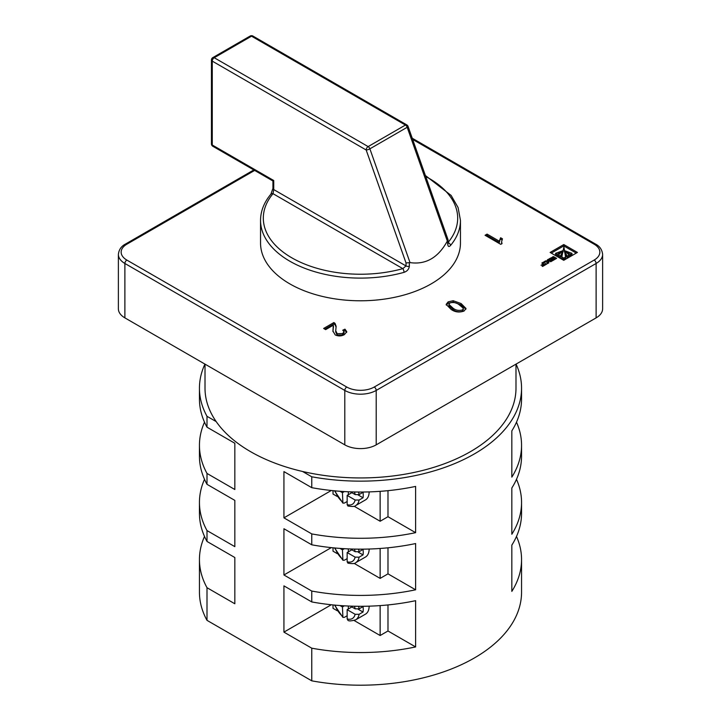 <?xml version="1.0" encoding="UTF-8"?>
<svg xmlns="http://www.w3.org/2000/svg" width="721" height="721" viewBox="0 0 721 721"><rect width="100%" height="100%" fill="white"/><g stroke="black" fill="none" stroke-linecap="round" stroke-linejoin="round"><path stroke-width="1.08" d="M450.481 245.528C448.895 247.168 447.966 246.681 447.714 244.059L447.714 240.526L447.326 241.066C438.224 257.694 425.796 264.868 410.024 262.606L409.348 262.678L409.348 266.211C408.969 269.194 407.203 271.24 404.03 272.349A2.776 0.991 -105.6 0 0 402.823 268.636A97.182 56.112 0 0 1 291.78 257.803A97.182 56.112 0 0 1 273.016 193.688L273.746 189.578L406.022 265.95L402.823 268.636L273.016 193.688A2.776 2.037 -140 0 0 270.889 194.174L270.889 194.174C264.066 202.349 260.614 211.091 260.542 220.392L260.542 243.067A99.958 57.716 0 0 0 289.815 283.876A99.958 57.716 0 0 0 398.758 296.385A99.958 57.716 0 0 0 460.458 243.067L460.458 220.392A99.958 57.716 180 0 1 450.481 245.528A2.776 2.037 -140 0 0 448.065 242.589M515.993 364.141L515.993 388.168A155.493 89.774 180 0 1 302.568 471.48A155.493 89.774 180 0 1 250.547 451.643A155.493 89.774 180 0 1 216.201 421.614A155.493 89.774 180 0 1 205.007 388.168L205.007 364.141M358.562 606.289A17.773 10.256 60 0 1 359.103 608.857L363.024 606.595A17.773 10.256 -120 0 1 363.024 612.039L359.103 614.301A17.773 10.256 60 0 1 355.642 619.844L365.457 614.175A17.773 10.256 -120 0 0 369.143 606.163M358.562 549.159A17.773 10.256 60 0 1 359.103 551.727L363.024 549.465A17.773 10.256 -120 0 1 363.024 554.9L359.103 557.171A17.773 10.256 60 0 1 355.642 562.713L365.457 557.045A17.773 10.256 -120 0 0 369.143 549.032M358.562 492.028A17.773 10.256 60 0 1 359.103 494.597L363.024 492.326A17.773 10.256 -120 0 1 363.024 497.769L359.103 500.041A17.773 10.256 60 0 1 355.642 505.583L365.457 499.914A17.773 10.256 -120 0 0 369.143 491.893M516.065 364.105A161.053 92.982 180 0 1 521.553 388.168L521.553 399.046A161.053 92.982 180 0 1 511.829 430.87L511.829 477.122A161.053 92.982 0 0 0 521.553 445.299A161.053 92.982 0 0 0 516.488 422.173M521.553 445.299L521.553 456.186A161.053 92.982 180 0 1 511.829 488L511.829 534.252A161.053 92.982 0 0 0 521.553 502.438A161.053 92.982 0 0 0 516.488 479.312M521.553 388.168A161.053 92.982 180 0 1 311.769 476.788L302.568 471.48M331.309 490.487L283.93 517.849L283.93 471.597L311.769 487.675L311.769 476.788M311.769 487.675A161.053 92.982 0 0 0 415.62 486.414L415.62 532.666A161.053 92.982 180 0 1 311.769 533.919L311.769 544.806A161.053 92.982 0 0 0 415.62 543.553L415.62 589.796A161.053 92.982 180 0 1 311.769 591.058L311.769 601.936A161.053 92.982 0 0 0 415.62 600.683L415.62 646.935A161.053 92.982 180 0 1 311.769 648.188L311.769 680.84L206.999 620.348A161.053 92.982 180 0 1 199.447 592.211L199.447 559.568A161.053 92.982 180 0 1 204.512 536.442M521.553 502.438L521.553 513.316A161.053 92.982 180 0 1 511.829 545.139L511.829 591.391A161.053 92.982 0 0 0 521.553 559.568L521.553 592.211A161.053 92.982 180 0 1 311.769 680.84M521.553 559.568A161.053 92.982 0 0 0 516.488 536.442M206.999 620.348L206.999 587.705A161.053 92.982 180 0 1 199.447 559.568M199.447 502.438L199.447 513.316A161.053 92.982 0 0 0 206.999 541.453L206.999 530.575A161.053 92.982 180 0 1 199.447 502.438A161.053 92.982 180 0 1 204.512 479.312M199.447 445.299L199.447 456.186A161.053 92.982 0 0 0 206.999 484.323L206.999 473.436A161.053 92.982 180 0 1 199.447 445.299A161.053 92.982 180 0 1 204.512 422.173M199.447 388.168L199.447 399.046A161.053 92.982 0 0 0 206.999 427.183L206.999 416.305A161.053 92.982 180 0 1 199.447 388.168A161.053 92.982 180 0 1 204.935 364.105M347.152 501.492L344.404 503.078L342.899 503.132L342.439 492.686L339.997 491.271M359.103 500.041L355.129 500.013L347.152 495.408L347.152 504.619L347.901 506.007C352.677 506.737 355.255 506.602 355.642 505.583M347.152 558.631L344.404 560.217L342.899 560.262L342.439 549.817L339.997 548.411M359.103 557.171L355.129 557.144L347.152 552.538L347.152 561.749L347.901 563.146C352.677 563.876 355.255 563.732 355.642 562.713M347.152 615.761L344.404 617.347L342.899 617.401L334.553 605.081M359.103 614.301L355.129 614.283L347.152 609.669L347.152 618.888L347.901 620.276C348.685 621.214 351.271 621.069 355.642 619.844M359.103 608.857L355.129 608.839L350.415 606.118M339.997 605.541L342.439 606.947L342.899 617.401M359.103 551.727L355.129 551.7L350.415 548.978M359.103 494.597L355.129 494.57L350.415 491.848M206.999 587.705L234.839 603.774L234.839 557.522L206.999 541.453M354.146 620.511L380.138 635.516L387.988 630.983L387.988 604.937M387.988 630.983L415.62 646.935M331.309 604.757L283.93 632.119L283.93 585.867L311.769 601.936M283.93 632.119L311.769 648.188M333.012 604.937L333.012 608.308L337.176 610.714M346.531 616.113L347.152 616.473M206.999 530.575L234.839 546.644L234.839 500.392L206.999 484.323M354.146 563.38L380.138 578.386L387.988 573.853L387.988 547.798M387.988 573.853L415.62 589.796M331.309 547.627L283.93 574.979L283.93 528.736L311.769 544.806M283.93 574.979L311.769 591.058M333.012 547.798L333.012 551.177L337.176 553.584M346.531 558.982L347.152 559.343M206.999 473.436L234.839 489.514L234.839 443.262L206.999 427.183M354.146 506.241L380.138 521.247L387.988 516.714L387.988 490.668M387.988 516.714L415.62 532.666M283.93 517.849L311.769 533.919M333.012 490.668L333.012 494.047L337.176 496.445M346.531 501.852L347.152 502.204M333.336 325.189L325.649 329.623L323.639 328.461L333.904 322.539L335.094 323.468L336.148 326.325L335.716 330.669L337.203 333.742L342.61 333.553L344.025 331.804L342.763 330.209L344.98 329.164L346.783 331.714L344.377 334.625C341.412 336.256 338.356 336.356 335.211 334.914L332.931 331.038L333.336 325.189M563.777 244.554L550.114 252.44L563.75 260.317L577.413 252.431L563.777 244.554L563.777 245.915L551.295 253.125M546.599 264.138L543.274 262.219L541.822 263.057L543.337 263.922L541.038 265.247L543.814 264.201L544.643 264.679L542.102 266.148L542.607 266.446L546.599 264.138M548.861 260.696L545.554 260.903L544.04 261.768L546.86 261.975L547.311 263.715L548.834 262.832L548.717 261.399L549.393 261.002L550.709 261.768L552.16 260.93L548.501 259.2L547.383 259.839L548.861 261.317M548.609 262.958L548.717 261.399M553.349 258.109L551.015 259.461L551.547 259.767L553.881 258.415L554.665 258.866L552.097 260.353L552.628 260.66L556.621 258.352L554.188 256.946A2.136 1.235 0 0 0 553.557 256.694L549.303 258.731L549.808 259.028L552.376 257.55L553.349 258.722M453.158 300.711L461.116 303.55L466.018 308.516L464.045 311.048C459.259 312.725 454.933 312.157 451.049 309.363L446.155 304.388L448.138 301.865L453.158 300.711L453.158 302.072L461.116 304.911L461.116 303.55M500.762 244.338L485.053 235.271L487.063 234.109L499.302 241.175L500.608 237.75L502.465 238.822L501.591 241.778L502.05 243.59L500.762 244.338M124.886 317.88L344.791 444.848L344.791 390.431L124.886 263.471L124.886 317.88A22.216 12.825 180 0 1 118.379 308.813L118.379 254.405A22.216 12.825 180 0 0 124.886 263.471A2.776 1.604 120 0 1 126.851 260.074L346.756 387.033A19.44 11.221 0 0 0 374.244 387.033L594.149 260.074A19.44 11.221 0 0 0 594.149 244.203L412.655 139.414M376.209 444.848L596.114 317.88L596.114 263.471L376.209 390.431L376.209 444.848A22.216 12.825 180 0 1 344.791 444.848M412.241 138.234L595.537 244.068C599.737 246.231 602.098 249.682 602.621 254.405L602.621 308.813A22.216 12.825 180 0 1 596.114 317.88M216.201 421.614L206.999 416.305M447.714 240.526L448.038 239.705L408.059 126.391A2.776 2.776 0 0 0 406.824 124.913A2.776 1.604 120 0 0 405.436 125.048L251.53 36.185L214.227 57.725L368.134 146.588L405.436 125.048A2.776 1.604 -120 0 1 407.185 127.293A2.776 0.694 -19.4 0 0 408.059 126.391M447.326 241.066L407.185 127.293L369.882 148.832A2.776 0.694 160.6 0 1 366.169 149.986L212.262 61.123L212.262 145.011L273.746 180.511L273.286 180.773M409.348 262.678L406.022 262.94L366.169 149.986A2.776 1.604 120 0 1 368.134 146.588A2.776 1.604 -120 0 1 369.882 148.832L410.024 262.606M461.116 304.911L465.901 309.201M446.272 305.073L448.138 303.226L448.138 301.865M448.138 303.226L453.158 302.072M462.251 311.355L463.27 308.164L459.115 304.713C456.528 302.649 453.473 302.045 449.949 302.91L448.913 304.406L448.913 305.767L453.067 309.561C455.672 311.634 458.727 312.229 462.251 311.355L463.27 309.525M463.315 309.904L463.27 308.164M453.067 309.561L453.067 308.2C455.672 310.273 458.727 310.868 462.251 309.994M448.913 304.406L453.067 308.2M555.449 259.028L554.188 258.298A2.136 1.235 0 0 0 553.557 258.055L553.061 257.983M554.665 259.479L554.665 258.866M548.501 260.488L548.501 259.2M550.979 261.606L549.726 260.885L549.726 259.524M549.726 260.885L548.501 260.56M545.554 261.876L545.554 260.903M548.6 262.21L547.023 262.363M547.798 262.417L547.798 261.065M548.474 262.282L548.474 260.921M544.643 265.265L544.643 264.679M543.337 264.481L543.337 263.922M545.418 264.814L543.003 263.733M543.274 263.58L543.274 262.219M576.232 253.107L563.777 245.915M569.058 255.081L570.257 255.685L571.978 254.693L571.978 253.332L565.471 250.971L570.257 254.324L571.978 253.332M564.417 251.674L564.417 250.313L564.417 251.683L567.094 257.514L569.058 256.379L569.058 255.018L564.435 250.286L567.094 256.153L569.058 255.018M561.803 256.946L561.803 258.307L563.759 259.434L565.724 258.307L563.912 246.924L561.803 256.946L563.759 258.073L565.724 256.946M558.469 255.018L558.469 256.379L560.433 257.514L563.11 251.683L563.092 250.286L558.469 255.018L560.433 256.153L563.11 250.322L563.11 251.674M557.27 255.685L557.27 254.324L562.074 250.989L555.549 253.332L555.549 254.693L557.27 255.685L558.469 255.081M555.549 253.332L557.27 254.324M560.433 257.514L560.433 256.153M563.759 259.434L563.759 258.073M567.094 257.514L567.094 256.153M570.257 255.685L570.257 254.324M324.81 329.146L333.904 323.891L333.904 322.539M333.904 323.891L335.094 324.82L335.094 323.468M335.094 324.82L336.112 327.073M335.716 330.669L335.716 332.03L337.203 335.103L337.203 333.742M337.203 335.103L342.61 334.914L342.61 333.553M342.61 334.914L344.025 333.165L344.025 331.804M343.791 331.083L344.98 330.524L344.98 329.164M344.98 330.524L346.657 332.39M332.949 331.579L333.12 328.677M333.12 330.038L333.336 326.55M486.224 235.956L487.063 235.47L487.063 234.109M487.063 235.47L499.302 242.535L499.302 241.175M499.302 242.535L500.608 237.75M500.608 239.111L501.951 239.877M501.591 241.778L501.645 243.824M380.138 521.247L380.138 491.334M380.138 578.386L380.138 548.474M380.138 635.516L380.138 605.604M348.324 491.767L348.324 494.723M363.024 497.769L358.148 494.948M344.377 491.56L342.439 492.686M351.857 492.686L347.152 495.408M348.324 548.897L348.324 551.853M363.024 554.9L358.148 552.088M351.857 549.817L347.152 552.538M344.377 548.699L342.439 549.817M348.324 606.028L348.324 608.993M363.024 612.039L358.148 609.218M342.439 606.947L344.377 605.829M347.152 609.669L351.857 606.947M404.03 272.349A99.958 57.716 180 0 1 289.815 261.2A99.958 57.716 180 0 1 260.542 220.392M335.157 490.875A14.997 8.661 -120 0 0 342.439 501.897M347.152 504.619A14.997 8.661 -120 0 0 355.129 500.013M335.157 548.005A14.997 8.661 -120 0 0 342.439 559.036M347.152 561.749A14.997 8.661 -120 0 0 355.129 557.144M347.152 618.888A14.997 8.661 -120 0 0 355.129 614.283M355.129 608.839A14.997 8.661 -120 0 0 354.489 606.235M335.157 605.135A14.997 8.661 -120 0 0 342.439 616.167M355.129 551.7A14.997 8.661 -120 0 0 354.489 549.096M355.129 494.57A14.997 8.661 -120 0 0 354.489 491.965M254.639 170.417L126.851 244.203A19.44 11.221 0 0 0 126.851 260.074M409.348 266.211A2.776 1.604 180 0 1 406.022 265.95L406.022 262.94M273.746 180.511L273.746 189.578A2.776 1.604 180 0 1 272.935 188.442L270.889 194.174M448.065 242.463A97.182 56.112 0 0 0 425.76 176.546M602.621 254.405A22.216 12.825 180 0 1 596.114 263.471A2.776 1.604 -120 0 0 594.149 260.074M374.244 387.033A2.776 1.604 -120 0 1 376.209 390.431A22.216 12.825 180 0 1 344.791 390.431A2.776 1.604 120 0 1 346.756 387.033M447.714 244.059A2.776 1.604 0 0 0 448.065 243.274L448.129 243.878L447.498 243.22M252.918 36.05A2.776 1.604 120 0 0 251.53 36.185A2.776 1.604 -120 0 0 250.142 36.05A2.776 2.776 0 0 1 252.918 36.05L406.824 124.913M212.839 57.59A2.776 2.776 0 0 0 211.451 59.996A2.776 1.604 180 0 0 212.262 61.123A2.776 1.604 120 0 1 214.227 57.725A2.776 1.604 -120 0 0 212.839 57.59L250.142 36.05M212.839 146.282A2.776 1.604 120 0 1 212.262 145.011A2.776 1.604 180 0 1 211.451 143.876A2.776 2.776 0 0 0 212.839 146.282L272.935 180.98L272.935 188.442M552.908 257.857L552.908 256.658M553.061 257.947L553.061 256.622M553.557 258.055L553.557 256.694M554.188 258.298L554.188 256.946M565.435 251.665L565.435 251.061M126.851 244.203A2.776 1.604 -120 0 0 125.463 244.068L253.828 169.949M595.537 244.068A2.776 1.604 120 0 0 594.149 244.203M334.553 547.951L342.899 560.262M334.553 490.812L342.899 503.132M460.458 220.392L458.087 207.558L451.148 195.445L425.39 175.509M448.065 239.886L448.065 243.274M211.451 59.996L211.451 143.876M548.6 263.048L548.6 261.687M565.417 251.647L565.417 251.034M333.472 326.081L333.472 327.442M125.463 244.068C121.263 246.231 118.902 249.682 118.379 254.405"/></g></svg>
